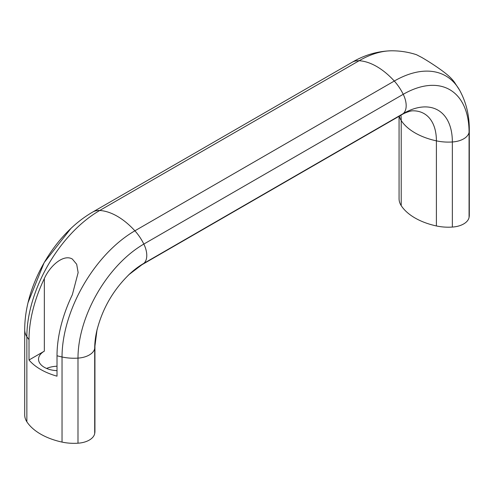 <?xml version="1.0" encoding="UTF-8"?>
<svg xmlns="http://www.w3.org/2000/svg" width="494" height="494" viewBox="0 0 494 494"><rect width="100%" height="100%" fill="white"/><g stroke="black" fill="none" stroke-linecap="round" stroke-linejoin="round"><path stroke-width="0.74" d="M399.066 116.281L399.066 198.742A34.247 19.772 0 0 0 401.214 205.646A60.478 34.913 0 0 0 436.4 225.956A34.247 19.772 0 0 0 452.356 227.061A18.815 10.862 0 0 0 469.065 217.416A34.247 19.772 0 0 0 469.3 215.1L469.3 130.002C469.424 115.615 466.225 102.394 459.698 90.353A103.036 59.49 120 0 0 459.556 90.093L454.499 82.325A105.055 60.651 120 0 0 449.657 76.873C443.816 71.266 430.293 62.349 421.654 57.384L416.467 54.698C408.328 52.055 400.01 50.759 391.495 50.802A103.036 59.49 120 0 0 391.199 50.802A103.036 59.49 120 0 0 359.113 60.731L99.708 210.493A60.478 34.913 60 0 1 134.887 230.809A34.247 19.772 60 0 1 143.828 244.073A18.815 10.862 60 0 1 143.828 263.364A34.247 19.772 60 0 1 141.939 264.728L128.922 274.645M29.01 360.003L29.01 339.582A105.055 60.651 -60 0 1 44.343 278.548C50.184 265.451 63.707 253.879 72.346 259.054L76.681 264.259L78.145 272.577L72.346 294.714A105.055 60.651 120 0 0 57.014 355.748L57.014 376.175A60.478 34.913 180 0 1 29.01 360.003L44.343 351.154A19.803 11.43 0 0 0 38.544 359.237A19.803 11.43 0 0 0 44.343 367.32A19.803 11.43 0 0 0 57.014 370.648M46.566 368.431A19.803 11.43 180 0 1 57.014 366.215M29.01 339.582A60.478 34.913 180 0 1 26.855 336.686A34.247 19.772 180 0 1 24.7 329.788L24.7 414.88A34.247 19.772 0 0 0 26.855 421.783A60.478 34.913 0 0 0 62.034 442.093A34.247 19.772 0 0 0 77.99 443.198A18.815 10.862 0 0 0 94.7 433.553L94.7 348.455A69.475 40.113 -60 0 1 96.663 331.455A69.475 40.113 -60 0 1 97.281 328.813M128.107 275.424A69.475 40.113 -60 0 1 130.083 273.565A69.475 40.113 -60 0 1 143.828 263.364L403.228 113.601A34.247 19.772 60 0 1 401.344 114.966L141.939 264.728M77.99 443.198L77.99 358.107A93.107 53.753 -60 0 1 143.828 244.073L403.228 94.311A18.815 10.862 60 0 1 403.228 113.601A69.475 40.113 120 0 1 452.356 141.969A34.247 19.772 180 0 1 436.4 140.858A59.546 34.382 120 0 0 413.009 110.81A59.546 34.382 120 0 0 412.836 110.81C410.823 110.712 404.87 112.681 401.344 114.966M27.565 304.687A93.107 53.753 -60 0 1 28.399 301.149A93.107 53.753 -60 0 1 69.703 229.605A93.107 53.753 -60 0 1 72.352 227.11M94.7 433.553A34.247 19.772 0 0 0 94.934 431.237L94.934 346.14A34.247 19.772 180 0 1 94.7 348.455A18.815 10.862 180 0 1 77.99 358.107A34.247 19.772 180 0 1 62.034 356.995A103.036 59.49 -60 0 1 134.887 230.809L394.292 81.041A34.247 19.772 60 0 1 403.228 94.311A93.107 53.753 120 0 1 469.065 132.318A18.815 10.862 180 0 1 452.356 141.969L452.356 227.061M469.065 217.416L469.065 132.318A34.247 19.772 180 0 0 469.3 130.002M436.4 225.956L436.4 140.858A60.478 34.913 180 0 1 415.022 132.892A60.478 34.913 180 0 1 401.214 120.548A59.546 34.382 120 0 0 400.943 115.195M44.343 278.548L44.343 351.154M62.034 442.093L62.034 356.995A60.478 34.913 180 0 1 57.014 355.748M26.855 421.783L26.855 336.686A103.036 59.49 -60 0 1 99.708 210.493A34.247 19.772 60 0 0 92.656 212.08C84.523 216.81 76.873 222.646 69.703 229.605M92.656 212.08L352.061 62.318A34.247 19.772 60 0 1 359.113 60.731A60.478 34.913 60 0 1 394.292 81.041A103.036 59.49 120 0 1 459.556 90.093M401.214 205.646L401.214 120.548A34.247 19.772 180 0 1 399.331 116.121M97.015 329.912L94.934 346.14M96.663 331.455C102.165 308.904 113.305 289.608 130.083 273.565M28.399 301.149C25.96 310.837 24.725 320.378 24.7 329.788M28.016 302.705L44.176 262.586L70.833 228.524M352.061 62.318C364.461 55.013 377.509 51.178 391.199 50.802"/></g></svg>
